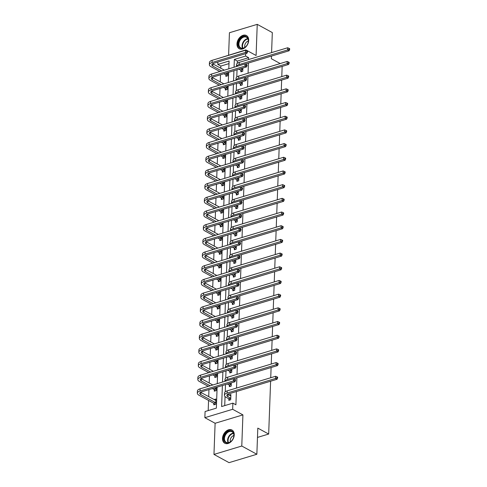 <?xml version="1.0" encoding="UTF-8"?>
<svg xmlns="http://www.w3.org/2000/svg" width="487" height="487" viewBox="0 0 487 487"><rect width="100%" height="100%" fill="white"/><g stroke="black" fill="none" stroke-linecap="round" stroke-linejoin="round"><path stroke-width="0.73" d="M236.974 43.909A7.518 5.278 -61.4 0 0 239.233 48.743A7.518 5.278 -61.4 0 0 245.302 47.416A7.518 5.278 -61.4 0 0 248.699 40.372A7.518 5.278 -61.4 0 0 246.44 35.539A7.518 5.278 -61.4 0 0 240.371 36.872A7.518 5.278 -61.4 0 0 236.974 43.909M222.51 438.397A7.518 5.278 -61.4 0 0 224.769 443.231A7.518 5.278 -61.4 0 0 230.838 441.898A7.518 5.278 -61.4 0 0 234.235 434.861A7.518 5.278 -61.4 0 0 231.976 430.027A7.518 5.278 -61.4 0 0 225.907 431.354A7.518 5.278 -61.4 0 0 222.51 438.397M228.987 63.614L220.824 66.074L217.811 64.43L217.902 62.026M218.03 58.537L245.844 49.899L245.825 50.356M271.582 52.608L272.318 32.58L257.239 24.35L229.432 32.739L228.61 55.098M270.608 381.218L268.672 434.045L257.812 428.116L256.856 454.261L229.048 462.65L213.97 454.42L241.777 446.031L242.916 414.887L232.664 409.287L204.857 417.676L205.082 411.533L216.356 408.136L217.129 387.128M242.916 414.887L215.114 423.27L213.97 454.42M215.114 423.27L204.857 417.676M220.824 66.074L220.751 68.192M220.508 74.773L220.246 81.883M220.008 88.464L219.747 95.568M219.503 102.148L219.241 109.258M219.004 115.839L218.742 122.943M218.499 129.524L218.237 136.628M217.999 143.215L217.738 150.319M217.494 156.899L217.239 164.003M216.995 170.59L216.733 177.694M216.496 184.275L216.234 191.379M215.991 197.965L215.729 205.07M215.491 211.65L215.23 218.754M214.986 225.341L214.724 232.445M214.487 239.026L214.225 246.13M213.982 252.716L213.72 259.821M213.483 266.401L213.221 273.505M212.977 280.086L212.722 287.196M212.478 293.777L212.216 300.881M211.973 307.461L211.717 314.572M211.474 321.152L211.212 328.256M210.974 334.837L210.713 341.947M210.469 348.528L210.207 355.632M209.97 362.212L209.708 369.323M209.465 375.903L209.203 383.007M208.966 389.588L208.704 396.698M208.564 400.448L208.192 410.596M256.856 454.261L241.777 446.031M282.15 66.402L281.778 76.605M281.65 80.093L281.273 90.296M281.145 93.778L280.774 103.981M280.646 107.469L280.269 117.671M280.141 121.153L279.769 131.356M279.641 134.844L279.27 145.047M279.142 148.529L278.765 158.732M278.637 162.22L278.266 172.422M278.138 175.904L277.76 186.107M277.633 189.595L277.261 199.798M277.133 203.28L276.756 213.483M276.628 216.971L276.257 227.173M276.129 230.655L275.752 240.858M275.624 244.346L275.252 254.549M275.125 258.031L274.753 268.234M274.625 271.722L274.248 281.918M274.12 285.406L273.749 295.609M273.621 299.097L273.244 309.294M273.116 312.782L272.744 322.984M272.617 326.473L272.239 336.669M272.111 340.157L271.74 350.36M271.612 353.842L271.235 364.045M271.107 367.533L270.735 377.735M257.471 437.417L268.672 434.045M213.842 403.443L213.793 404.867L215.668 404.301L215.863 399.036L214.018 399.596M214.347 389.758L214.292 391.183L216.173 390.617L216.289 387.378M214.846 376.067L214.797 377.492L216.672 376.926L216.794 373.693M215.351 362.383L215.297 363.807L217.178 363.241L217.293 360.003M215.851 348.692L215.802 350.116L217.677 349.55L217.799 346.318M216.356 335.007L216.301 336.432L218.182 335.866L218.298 332.627M216.855 321.317L216.806 322.741L218.681 322.175L218.803 318.942M217.36 307.632L217.305 309.056L219.187 308.49L219.302 305.252M217.859 293.941L217.805 295.365L219.686 294.799L219.807 291.567M218.359 280.256L218.31 281.681L220.191 281.115L220.307 277.876M218.864 266.566L218.809 267.99L220.69 267.424L220.806 264.191M219.363 252.881L219.314 254.305L221.189 253.739L221.311 250.507M219.868 239.19L219.814 240.615L221.695 240.048L221.81 236.816M220.368 225.505L220.319 226.93L222.194 226.364L222.315 223.131M220.873 211.815L220.818 213.239L222.699 212.673L222.815 209.44M221.372 198.13L221.323 199.554L223.198 198.988L223.32 195.756M221.877 184.445L221.822 185.864L223.703 185.297L223.819 182.065M222.376 170.754L222.322 172.179L224.203 171.613L224.324 168.38M222.882 157.07L222.827 158.494L224.708 157.922L224.824 154.689M223.381 143.379L223.326 144.803L225.207 144.237L225.323 141.005M223.88 129.694L223.831 131.119L225.706 130.546L225.828 127.314M224.385 116.003L224.33 117.428L226.212 116.862L226.327 113.629M224.884 102.319L224.836 103.743L226.711 103.177L226.832 99.938M225.39 88.628L225.335 90.052L227.216 89.486L227.332 86.254M225.889 74.943L225.84 76.368L227.715 75.802L227.837 72.563M222.389 385.54L221.615 406.548L232.889 403.145L235.903 404.794L236.39 391.542M236.518 388.054L236.895 377.851M237.023 374.369L237.394 364.166M237.522 360.678L237.893 350.476M238.021 346.994L238.399 336.791M238.527 333.303L238.898 323.1M239.026 319.618L239.403 309.415M239.531 305.927L239.902 295.725M240.03 292.243L240.408 282.04M240.535 278.552L240.907 268.349M241.035 264.867L241.412 254.664M241.54 251.176L241.911 240.974M242.039 237.492L242.416 227.289M242.544 223.801L242.916 213.598M243.043 210.116L243.415 199.913M243.543 196.425L243.92 186.229M244.048 182.741L244.419 172.538M244.547 169.05L244.924 158.853M245.052 155.365L245.424 145.163M245.551 141.68L245.929 131.478M246.057 127.99L246.428 117.787M246.556 114.305L246.933 104.102M247.061 100.614L247.433 90.412M247.56 86.93L247.932 76.727M248.06 73.239L248.437 63.036M248.565 59.554L248.632 57.691L237.358 61.088L237.279 63.316M237.041 69.787L236.779 77.007M236.542 83.478L236.274 90.692M236.037 97.163L235.775 104.382M235.538 110.853L235.27 118.067M235.032 124.538L234.771 131.752M234.533 138.229L234.265 145.443M234.028 151.914L233.766 159.127M233.529 165.604L233.261 172.818M233.023 179.289L232.762 186.503M232.524 192.974L232.256 200.194M232.019 206.665L231.757 213.878M231.52 220.349L231.258 227.569M231.021 234.04L230.753 241.254M230.515 247.725L230.254 254.945M230.016 261.416L229.748 268.629M229.511 275.1L229.249 282.32M229.012 288.791L228.744 296.005M228.506 302.476L228.245 309.695M228.007 316.166L227.739 323.38M227.502 329.851L227.24 337.071M227.003 343.542L226.741 350.756M226.504 357.227L226.236 364.446M225.998 370.917L225.737 378.131M225.499 384.602L225.231 391.822M225.061 396.564L224.726 405.61M228.872 398.908L228.823 400.332L230.698 399.766L230.893 394.507L229.048 395.06M229.377 385.223L229.322 386.648L231.203 386.081L231.319 382.849M229.876 371.538L229.827 372.957L231.702 372.391L231.824 369.158M230.381 357.848L230.327 359.272L232.208 358.706L232.323 355.473M230.881 344.163L230.832 345.587L232.707 345.015L232.829 341.783M231.386 330.472L231.331 331.897L233.212 331.33L233.328 328.098M231.885 316.787L231.836 318.212L233.711 317.64L233.833 314.407M232.39 303.097L232.336 304.521L234.217 303.955L234.332 300.723M232.889 289.412L232.835 290.836L234.716 290.27L234.837 287.032M233.389 275.721L233.34 277.146L235.215 276.579L235.337 273.347M233.894 262.036L233.839 263.461L235.72 262.895L235.836 259.656M234.393 248.346L234.344 249.77L236.219 249.204L236.341 245.972M234.898 234.661L234.844 236.085L236.725 235.519L236.84 232.281M235.398 220.97L235.349 222.395L237.224 221.828L237.346 218.596M235.903 207.285L235.848 208.71L237.729 208.144L237.845 204.905M236.402 193.595L236.353 195.019L238.228 194.453L238.35 191.221M236.907 179.91L236.852 181.334L238.733 180.768L238.849 177.53M237.406 166.219L237.352 167.644L239.233 167.078L239.354 163.845M237.906 152.534L237.857 153.959L239.738 153.393L239.854 150.154M238.411 138.844L238.356 140.268L240.237 139.702L240.353 136.47M238.91 125.159L238.861 126.583L240.736 126.017L240.858 122.785M239.415 111.468L239.361 112.893L241.242 112.327L241.357 109.094M239.914 97.784L239.866 99.208L241.741 98.642L241.862 95.409M240.42 84.093L240.365 85.517L242.246 84.951L242.362 81.719M240.919 70.408L240.87 71.832L242.745 71.266L242.867 68.034M245.844 49.899L256.095 55.5L257.239 24.35M245.704 53.637L245.618 56.042L234.344 59.444L234.058 67.243M248.632 57.691L245.618 56.042M232.889 403.145L232.664 409.287M271.454 56.096L271.356 58.726L280.195 63.547M228.799 68.825L229.085 61.027L217.811 64.43M217.257 383.64L217.628 373.438M217.756 369.956L218.127 359.753M218.255 356.265L218.633 346.068M218.76 342.58L219.132 332.377M219.26 328.889L219.637 318.693M219.765 315.205L220.136 305.002M220.264 301.514L220.641 291.317M220.769 287.829L221.141 277.627M221.268 274.144L221.646 263.942M221.774 260.454L222.145 250.251M222.273 246.769L222.644 236.566M222.772 233.078L223.149 222.876M223.277 219.393L223.649 209.191M223.777 205.703L224.154 195.5M224.282 192.018L224.653 181.815M224.781 178.327L225.158 168.125M225.286 164.643L225.658 154.44M225.785 150.952L226.163 140.749M226.291 137.267L226.662 127.064M226.79 123.576L227.161 113.374M227.289 109.892L227.666 99.689M227.794 96.201L228.166 85.998M228.293 82.516L228.671 72.313M233.93 70.725L233.559 80.927M233.431 84.415L233.054 94.618M232.926 98.1L232.555 108.303M232.427 111.791L232.049 121.994M231.922 125.476L231.55 135.678M231.422 139.166L231.045 149.369M230.917 152.851L230.546 163.054M230.418 166.542L230.041 176.744M229.913 180.227L229.541 190.429M229.414 193.917L229.042 204.114M228.914 207.602L228.537 217.805M228.409 221.293L228.038 231.489M227.91 234.977L227.532 245.18M227.405 248.668L227.033 258.865M226.905 262.353L226.528 272.556M226.4 276.038L226.029 286.24M225.901 289.728L225.524 299.931M225.396 303.413L225.024 313.616M224.897 317.104L224.519 327.307M224.391 330.789L224.02 340.991M223.892 344.479L223.521 354.682M223.393 358.164L223.016 368.367M222.888 371.855L222.516 382.058M237.358 61.088L234.344 59.444M230.844 395.931L227.959 394.47A4.821 1.991 2.1 0 1 227.66 394.287M230.57 398.129L227.879 396.662A4.821 1.991 2.1 0 1 226.82 395.353A4.821 1.991 2.1 0 1 228.622 393.886L277.054 379.276L275.551 378.454L227.112 393.058A7.232 2.989 -177.9 0 0 224.41 395.261A7.232 2.989 -177.9 0 0 225.998 397.228L228.689 398.695L230.753 398.342M229.84 400.028L228.689 398.695M277 377.748L277.602 378.076L277.639 377.2L277.036 376.871L277 377.748L275.551 378.454L275.63 376.256L227.192 390.866A7.232 2.989 -177.9 0 0 224.489 393.07L224.41 395.261M275.63 376.256L277.036 376.871M277.602 378.076L277.054 379.276M214.81 404.563L213.659 403.23L215.54 402.664L200.784 394.61A4.821 1.991 2.1 0 1 199.725 393.301A4.821 1.991 2.1 0 1 201.527 391.834L234.935 381.759L233.425 380.937L200.023 391.012A7.232 2.989 -177.9 0 0 197.32 393.216A7.232 2.989 -177.9 0 0 198.909 395.176L213.659 403.23M215.814 400.46L200.869 392.419A4.821 1.991 2.1 0 1 200.565 392.236M234.88 380.231L235.483 380.56L235.513 379.683L234.911 379.349L234.88 380.231L233.425 380.937L233.504 378.74L200.102 388.815A7.232 2.989 -177.9 0 0 197.399 391.018L197.32 393.216M233.504 378.74L234.911 379.349M235.483 380.56L234.935 381.759M226.504 432.529A6.508 4.566 118.6 0 1 232.451 431.494A6.508 4.566 118.6 0 1 233.352 438.032A6.508 4.566 118.6 0 1 232.244 440.053A6.508 4.566 118.6 0 1 231.203 441.252A6.508 4.566 118.6 0 1 224.355 441.179A6.508 4.566 118.6 0 1 226.504 432.529M233.334 438.075A6.027 4.225 -61.4 0 0 232.043 431.768A6.027 4.225 -61.4 0 0 226.979 433.016A6.027 4.225 -61.4 0 0 226.266 442.342A6.027 4.225 -61.4 0 0 231.331 441.094A6.027 4.225 -61.4 0 0 232.275 440.017M230.4 441.843A4.292 3.007 118.6 0 1 232.013 436.583A4.292 3.007 118.6 0 1 233.857 435.512M232.433 430.331L232.476 430.356A7.469 5.241 -61.4 0 0 232.433 430.331A7.469 5.241 -61.4 0 0 226.157 431.878A7.469 5.241 -61.4 0 0 225.274 443.45A7.469 5.241 -61.4 0 0 225.317 443.474L225.274 443.45M248.394 40.878A6.508 4.566 118.6 0 1 247.816 43.55A6.508 4.566 118.6 0 1 246.714 45.571A6.508 4.566 118.6 0 1 241.15 48.456A6.508 4.566 118.6 0 1 238.246 43.933A6.508 4.566 118.6 0 1 243.537 36.482A6.508 4.566 118.6 0 1 248.394 40.878M247.798 43.587A6.027 4.225 -61.4 0 0 248.315 41.151A6.027 4.225 -61.4 0 0 246.507 37.28A6.027 4.225 -61.4 0 0 241.643 38.345A6.027 4.225 -61.4 0 0 238.922 43.988A6.027 4.225 -61.4 0 0 240.736 47.86A6.027 4.225 -61.4 0 0 246.739 45.535M244.864 47.361A4.292 3.007 118.6 0 1 244.681 45.985A4.292 3.007 118.6 0 1 248.321 41.03M246.939 35.874A7.469 5.241 -61.4 0 0 246.897 35.849A7.469 5.241 -61.4 0 0 240.87 37.17A7.469 5.241 -61.4 0 0 237.498 44.165A7.469 5.241 -61.4 0 0 239.738 48.968A7.469 5.241 -61.4 0 0 239.781 48.986L239.738 48.968M230.339 386.343L229.188 385.01L231.069 384.444L229.28 383.464M227.399 384.03L229.188 385.01M233.687 378.819L277.56 365.585L276.05 364.763L227.618 379.373A7.232 2.989 -177.9 0 0 224.951 381.321M277.505 364.057L278.107 364.386L278.138 363.509L277.535 363.18L277.505 364.057L276.05 364.763L276.129 362.572L227.697 377.182A7.232 2.989 -177.9 0 0 224.994 379.385L224.921 381.327M276.129 362.572L277.535 363.18M278.107 364.386L277.56 365.585M230.844 372.652L229.694 371.319L231.575 370.753L229.779 369.773M227.898 370.345L229.694 371.319M234.186 365.134L278.059 351.9L276.549 351.078L228.117 365.682A7.232 2.989 -177.9 0 0 225.451 367.636M278.004 350.372L278.607 350.701L278.643 349.824L278.034 349.496L278.004 350.372L276.549 351.078L276.634 348.881L228.196 363.491A7.232 2.989 -177.9 0 0 225.493 365.694L225.426 367.642M276.634 348.881L278.034 349.496M278.607 350.701L278.059 351.9M215.309 390.872L214.158 389.539L216.039 388.973L214.25 387.999M210.177 385.777L201.289 380.925A4.821 1.991 2.1 0 1 200.23 379.617A4.821 1.991 2.1 0 1 202.032 378.143L235.434 368.069L233.924 367.247L200.522 377.322A7.232 2.989 -177.9 0 0 197.819 379.525A7.232 2.989 -177.9 0 0 199.408 381.491L208.302 386.343M212.369 388.565L214.158 389.539M212.819 384.98L201.368 378.728A4.821 1.991 2.1 0 1 201.064 378.545M235.379 366.541L235.982 366.869L236.012 365.993L235.41 365.664L235.379 366.541L233.924 367.247L234.01 365.055L200.601 375.13A7.232 2.989 -177.9 0 0 197.899 377.334L197.819 379.525M234.01 365.055L235.41 365.664M235.982 366.869L235.434 368.069M215.814 377.188L214.664 375.854L216.545 375.288L214.749 374.308M210.682 372.086L201.788 367.235A4.821 1.991 2.1 0 1 200.729 365.926A4.821 1.991 2.1 0 1 202.531 364.459L235.933 354.384L234.43 353.562L201.021 363.637A7.232 2.989 -177.9 0 0 198.325 365.84A7.232 2.989 -177.9 0 0 199.913 367.801L208.801 372.652M212.868 374.874L214.664 375.854M213.324 371.295L201.874 365.043A4.821 1.991 2.1 0 1 201.569 364.86M235.885 352.856L236.487 353.185L236.518 352.308L235.915 351.973L235.885 352.856L234.43 353.562L234.509 351.364L201.107 361.439A7.232 2.989 -177.9 0 0 198.404 363.643L198.325 365.84M234.509 351.364L235.915 351.973M236.487 353.185L235.933 354.384M231.343 358.968L230.193 357.635L232.074 357.068L230.278 356.088M228.403 356.654L230.193 357.635M234.691 351.444L278.564 338.215L277.054 337.388L228.622 351.998A7.232 2.989 -177.9 0 0 225.956 353.946M278.509 336.681L279.112 337.01L279.142 336.133L278.54 335.805L278.509 336.681L277.054 337.388L277.133 335.196L228.701 349.806A7.232 2.989 -177.9 0 0 225.998 352.01L225.925 353.952M277.133 335.196L278.54 335.805M279.112 337.01L278.564 338.215M231.849 345.277L230.698 343.944L232.573 343.378L230.783 342.398M228.902 342.97L230.698 343.944M235.191 337.759L279.063 324.525L277.553 323.703L229.121 338.313A7.232 2.989 -177.9 0 0 226.455 340.261M279.008 322.997L279.611 323.325L279.641 322.449L279.039 322.12L279.008 322.997L277.553 323.703L277.639 321.505L229.2 336.115A7.232 2.989 -177.9 0 0 226.498 338.319L226.431 340.267M277.639 321.505L279.039 322.12M279.611 323.325L279.063 324.525M232.348 331.592L231.197 330.259L233.078 329.693L231.282 328.713M229.407 329.279L231.197 330.259M235.696 324.068L279.562 310.84L278.059 310.012L229.62 324.622A7.232 2.989 -177.9 0 0 226.954 326.57M279.514 309.306L280.116 309.635L280.147 308.758L279.544 308.429L279.514 309.306L278.059 310.012L278.138 307.821L229.706 322.431A7.232 2.989 -177.9 0 0 227.003 324.634L226.93 326.582M278.138 307.821L279.544 308.429M280.116 309.635L279.562 310.84M216.313 363.497L215.163 362.164L217.044 361.598L215.248 360.623M211.181 358.402L202.294 353.55A4.821 1.991 2.1 0 1 201.234 352.241A4.821 1.991 2.1 0 1 203.036 350.768L236.439 340.693L234.929 339.871L201.527 349.946A7.232 2.989 -177.9 0 0 198.824 352.15A7.232 2.989 -177.9 0 0 200.413 354.116L209.307 358.968M213.373 361.19L215.163 362.164M213.823 357.604L202.373 351.358A4.821 1.991 2.1 0 1 202.068 351.17M236.384 339.165L236.986 339.494L237.017 338.617L236.414 338.288L236.384 339.165L234.929 339.871L235.008 337.68L201.606 347.755A7.232 2.989 -177.9 0 0 198.903 349.958L198.824 352.15M235.008 337.68L236.414 338.288M236.986 339.494L236.439 340.693M216.818 349.812L215.668 348.479L217.543 347.913L215.753 346.933M211.687 344.711L202.793 339.859A4.821 1.991 2.1 0 1 201.734 338.55A4.821 1.991 2.1 0 1 203.536 337.083L236.938 327.008L235.434 326.187L202.026 336.261A7.232 2.989 -177.9 0 0 199.323 338.465A7.232 2.989 -177.9 0 0 200.918 340.425L209.806 345.283M213.872 347.499L215.668 348.479M214.323 343.919L202.872 337.668A4.821 1.991 2.1 0 1 202.574 337.485M236.883 325.48L237.492 325.809L237.522 324.932L236.919 324.604L236.883 325.48L235.434 326.187L235.513 323.989L202.111 334.064A7.232 2.989 -177.9 0 0 199.408 336.267L199.323 338.465M235.513 323.989L236.919 324.604M237.492 325.809L236.938 327.008M217.318 336.121L216.167 334.794L218.048 334.222L216.252 333.248M212.186 331.026L203.298 326.174A4.821 1.991 2.1 0 1 202.239 324.866A4.821 1.991 2.1 0 1 204.041 323.392L237.443 313.318L235.933 312.496L202.531 322.571A7.232 2.989 -177.9 0 0 199.828 324.774A7.232 2.989 -177.9 0 0 201.417 326.74L210.305 331.592M214.377 333.814L216.167 334.794M214.828 330.229L203.377 323.983A4.821 1.991 2.1 0 1 203.073 323.794M237.388 311.79L237.991 312.118L238.021 311.242L237.419 310.913L237.388 311.79L235.933 312.496L236.012 310.304L202.61 320.379A7.232 2.989 -177.9 0 0 199.907 322.583L199.828 324.774M236.012 310.304L237.419 310.913M237.991 312.118L237.443 313.318M232.853 317.901L231.702 316.568L233.577 316.002L231.788 315.028M229.907 315.594L231.702 316.568M236.195 310.383L280.068 297.149L278.558 296.327L230.126 310.937A7.232 2.989 -177.9 0 0 227.459 312.885M280.013 295.621L280.615 295.95L280.646 295.073L280.043 294.745L280.013 295.621L278.558 296.327L278.637 294.136L230.205 308.74A7.232 2.989 -177.9 0 0 227.502 310.943L227.429 312.891M278.637 294.136L280.043 294.745M280.615 295.95L280.068 297.149M217.823 322.437L216.672 321.103L218.547 320.537L216.758 319.557M212.691 317.335L203.797 312.484A4.821 1.991 2.1 0 1 202.738 311.175A4.821 1.991 2.1 0 1 204.54 309.708L237.942 299.633L236.439 298.811L203.03 308.886A7.232 2.989 -177.9 0 0 200.327 311.09A7.232 2.989 -177.9 0 0 201.922 313.056L210.81 317.908M214.877 320.123L216.672 321.103M215.327 316.544L203.876 310.292A4.821 1.991 2.1 0 1 203.578 310.109M237.887 298.105L238.49 298.434L238.527 297.557L237.924 297.228L237.887 298.105L236.439 298.811L236.518 296.613L203.109 306.688A7.232 2.989 -177.9 0 0 200.413 308.892L200.327 311.09M236.518 296.613L237.924 297.228M238.49 298.434L237.942 299.633M233.352 304.217L232.202 302.884L234.083 302.317L232.287 301.337M230.412 301.903L232.202 302.884M236.7 296.693L280.567 283.464L279.063 282.637L230.625 297.247A7.232 2.989 -177.9 0 0 227.959 299.195L228.007 297.259A7.232 2.989 -177.9 0 1 230.71 295.055L279.142 280.445L280.549 281.054L280.512 281.93L281.115 282.265L281.151 281.383L280.549 281.054M280.512 281.93L279.063 282.637L279.142 280.445M281.115 282.265L280.567 283.464M218.322 308.746L217.172 307.419L219.053 306.847L217.257 305.873M213.19 303.651L204.303 298.799A4.821 1.991 2.1 0 1 203.237 297.49A4.821 1.991 2.1 0 1 205.039 296.017L238.447 285.942L236.938 285.12L203.536 295.195A7.232 2.989 -177.9 0 0 200.833 297.399A7.232 2.989 -177.9 0 0 202.422 299.365L211.309 304.217M215.382 306.439L217.172 307.419M215.832 302.853L204.382 296.607A4.821 1.991 2.1 0 1 204.077 296.419M238.393 284.414L238.995 284.743L239.026 283.866L238.423 283.537L238.393 284.414L236.938 285.12L237.017 282.929L203.615 293.004A7.232 2.989 -177.9 0 0 200.912 295.207L200.833 297.399M237.017 282.929L238.423 283.537M238.995 284.743L238.447 285.942M233.851 290.526L232.707 289.193L234.582 288.627L232.792 287.653M230.911 288.219L232.707 289.193M237.199 283.008L281.072 269.774L279.562 268.952L231.13 283.562A7.232 2.989 -177.9 0 0 228.464 285.51M281.017 268.246L281.62 268.574L281.65 267.698L281.048 267.369L281.017 268.246L279.562 268.952L279.641 266.76L231.209 281.364A7.232 2.989 -177.9 0 0 228.506 283.568L228.433 285.516M279.641 266.76L281.048 267.369M281.62 268.574L281.072 269.774M218.821 295.061L217.677 293.728L219.552 293.162L217.762 292.182M213.69 289.966L204.802 285.108A4.821 1.991 2.1 0 1 203.743 283.799A4.821 1.991 2.1 0 1 205.544 282.332L238.947 272.257L237.437 271.436L204.035 281.51A7.232 2.989 -177.9 0 0 201.332 283.714A7.232 2.989 -177.9 0 0 202.921 285.68L211.815 290.532M215.881 292.748L217.677 293.728M216.331 289.168L204.881 282.917A4.821 1.991 2.1 0 1 204.577 282.734M238.892 270.729L239.494 271.058L239.531 270.182L238.928 269.853L238.892 270.729L237.437 271.436L237.522 269.238L204.114 279.313A7.232 2.989 -177.9 0 0 201.411 281.516L201.332 283.714M237.522 269.238L238.928 269.853M239.494 271.058L238.947 272.257M234.357 276.841L233.206 275.508L235.087 274.942L233.291 273.962M231.41 274.528L233.206 275.508M237.699 269.317L281.571 256.089L280.068 255.261L231.629 269.871A7.232 2.989 -177.9 0 0 228.963 271.819M281.516 254.555L282.119 254.89L282.156 254.007L281.553 253.678L281.516 254.555L280.068 255.261L280.147 253.07L231.709 267.68A7.232 2.989 -177.9 0 0 229.012 269.883L228.939 271.831M280.147 253.07L281.553 253.678M282.119 254.89L281.571 256.089M219.327 281.37L218.176 280.043L220.057 279.477L218.261 278.497M214.195 276.275L205.301 271.423A4.821 1.991 2.1 0 1 204.242 270.115A4.821 1.991 2.1 0 1 206.044 268.641L239.452 258.567L237.942 257.745L204.54 267.82A7.232 2.989 -177.9 0 0 201.837 270.023A7.232 2.989 -177.9 0 0 203.426 271.99L212.314 276.841M216.386 279.063L218.176 280.043M216.837 275.478L205.386 269.232A4.821 1.991 2.1 0 1 205.082 269.043M239.397 257.039L240 257.367L240.03 256.491L239.427 256.162L239.397 257.039L237.942 257.745L238.021 255.553L204.619 265.628A7.232 2.989 -177.9 0 0 201.916 267.832L201.837 270.023M238.021 255.553L239.427 256.162M240 257.367L239.452 258.567M234.856 263.15L233.705 261.817L235.586 261.251L233.797 260.277M231.915 260.843L233.705 261.817M238.204 255.632L282.076 242.398L280.567 241.576L232.135 256.186A7.232 2.989 -177.9 0 0 229.468 258.134M282.022 240.87L282.624 241.199L282.655 240.322L282.052 239.994L282.022 240.87L280.567 241.576L280.646 239.385L232.214 253.989A7.232 2.989 -177.9 0 0 229.511 256.192L229.438 258.14M280.646 239.385L282.052 239.994M282.624 241.199L282.076 242.398M219.826 267.686L218.675 266.352L220.556 265.786L218.766 264.806M214.694 262.59L205.806 257.739A4.821 1.991 2.1 0 1 204.747 256.424A4.821 1.991 2.1 0 1 206.549 254.957L239.951 244.882L238.441 244.06L205.039 254.135A7.232 2.989 -177.9 0 0 202.336 256.339A7.232 2.989 -177.9 0 0 203.925 258.305L212.819 263.157M216.885 265.372L218.675 266.352M217.336 261.793L205.885 255.541A4.821 1.991 2.1 0 1 205.581 255.358M239.896 243.354L240.499 243.683L240.529 242.806L239.927 242.477L239.896 243.354L238.441 244.06L238.527 241.862L205.118 251.937A7.232 2.989 -177.9 0 0 202.415 254.141L202.336 256.339M238.527 241.862L239.927 242.477M240.499 243.683L239.951 244.882M235.361 249.466L234.21 248.133L236.092 247.566L234.296 246.586M232.415 247.153L234.21 248.133M238.703 241.942L282.576 228.713L281.066 227.886L232.634 242.496A7.232 2.989 -177.9 0 0 229.967 244.444L230.01 242.508A7.232 2.989 -177.9 0 1 232.713 240.304L281.151 225.694L282.551 226.303L282.521 227.185L283.124 227.514L283.16 226.632L282.551 226.303M282.521 227.185L281.066 227.886L281.151 225.694M283.124 227.514L282.576 228.713M220.331 253.995L219.18 252.668L221.061 252.102L219.266 251.122M215.199 248.9L206.305 244.048A4.821 1.991 2.1 0 1 205.246 242.739A4.821 1.991 2.1 0 1 207.048 241.266L240.456 231.191L238.947 230.369L205.538 240.444A7.232 2.989 -177.9 0 0 202.842 242.648A7.232 2.989 -177.9 0 0 204.43 244.614L213.318 249.466M217.385 251.688L219.18 252.668M217.841 248.102L206.391 241.856A4.821 1.991 2.1 0 1 206.086 241.668M240.401 229.663L241.004 229.992L241.035 229.115L240.432 228.787L240.401 229.663L238.947 230.369L239.026 228.178L205.624 238.253A7.232 2.989 -177.9 0 0 202.921 240.456L202.842 242.648M239.026 228.178L240.432 228.787M241.004 229.992L240.456 231.191M235.86 235.775L234.71 234.448L236.591 233.876L234.795 232.902M232.92 233.468L234.71 234.448M239.208 228.257L283.081 215.023L281.571 214.201L233.139 228.811A7.232 2.989 -177.9 0 0 230.473 230.759M283.026 213.495L283.629 213.823L283.659 212.947L283.057 212.618L283.026 213.495L281.571 214.201L281.65 212.009L233.218 226.613A7.232 2.989 -177.9 0 0 230.515 228.817L230.442 230.765M281.65 212.009L283.057 212.618M283.629 213.823L283.081 215.023M220.83 240.31L219.68 238.977L221.561 238.411L219.765 237.431M215.698 235.215L206.811 230.363A4.821 1.991 2.1 0 1 205.751 229.048A4.821 1.991 2.1 0 1 207.553 227.581L240.955 217.506L239.446 216.685L206.044 226.759A7.232 2.989 -177.9 0 0 203.341 228.963A7.232 2.989 -177.9 0 0 204.93 230.929L213.823 235.781M217.89 237.997L219.68 238.977M218.34 234.417L206.89 228.166A4.821 1.991 2.1 0 1 206.585 227.983M240.901 215.978L241.503 216.307L241.534 215.431L240.931 215.102L240.901 215.978L239.446 216.685L239.525 214.487L206.123 224.562A7.232 2.989 -177.9 0 0 203.42 226.772L203.341 228.963M239.525 214.487L240.931 215.102M241.503 216.307L240.955 217.506M236.365 222.09L235.215 220.757L237.09 220.191L235.3 219.211M233.419 219.777L235.215 220.757M239.707 214.566L283.58 201.338L282.07 200.516L233.638 215.12A7.232 2.989 -177.9 0 0 230.972 217.068L231.015 215.132A7.232 2.989 -177.9 0 1 233.717 212.929L282.156 198.319L283.556 198.927L283.525 199.81L284.128 200.139L284.158 199.262L283.556 198.927M283.525 199.81L282.07 200.516L282.156 198.319M284.128 200.139L283.58 201.338M221.335 226.625L220.185 225.292L222.06 224.726L220.27 223.746M216.204 221.524L207.31 216.672A4.821 1.991 2.1 0 1 206.251 215.364A4.821 1.991 2.1 0 1 208.052 213.896L241.455 203.816L239.951 202.994L206.543 213.069A7.232 2.989 -177.9 0 0 203.84 215.272A7.232 2.989 -177.9 0 0 205.435 217.239L214.323 222.09M218.389 224.312L220.185 225.292M218.84 220.727L207.389 214.481A4.821 1.991 2.1 0 1 207.091 214.298M241.4 202.288L242.009 202.616L242.039 201.74L241.436 201.411L241.4 202.288L239.951 202.994L240.03 200.802L206.628 210.877A7.232 2.989 -177.9 0 0 203.925 213.081L203.84 215.272M240.03 200.802L241.436 201.411M242.009 202.616L241.455 203.816M236.865 208.399L235.714 207.072L237.595 206.5L235.799 205.526M233.924 206.092L235.714 207.072M240.213 200.881L284.079 187.647L282.576 186.825L234.137 201.435A7.232 2.989 -177.9 0 0 231.471 203.383M284.031 186.119L284.633 186.448L284.664 185.571L284.061 185.243L284.031 186.119L282.576 186.825L282.655 184.634L234.223 199.238A7.232 2.989 -177.9 0 0 231.52 201.441L231.447 203.389M282.655 184.634L284.061 185.243M284.633 186.448L284.079 187.647M221.835 212.935L220.684 211.602L222.565 211.035L220.769 210.055M216.703 207.839L207.815 202.988A4.821 1.991 2.1 0 1 206.756 201.673A4.821 1.991 2.1 0 1 208.558 200.206L241.96 190.131L240.45 189.309L207.048 199.384A7.232 2.989 -177.9 0 0 204.345 201.588A7.232 2.989 -177.9 0 0 205.934 203.554L214.828 208.406M218.894 210.621L220.684 211.602M219.345 207.042L207.894 200.79A4.821 1.991 2.1 0 1 207.59 200.607M241.905 188.603L242.508 188.932L242.538 188.055L241.936 187.726L241.905 188.603L240.45 189.309L240.529 187.111L207.127 197.192A7.232 2.989 -177.9 0 0 204.424 199.396L204.345 201.588M240.529 187.111L241.936 187.726M242.508 188.932L241.96 190.131M237.37 194.715L236.219 193.382L238.094 192.815L236.305 191.835M234.424 192.402L236.219 193.382M240.712 187.191L284.585 173.962L283.075 173.141L234.643 187.745A7.232 2.989 -177.9 0 0 231.976 189.693M284.53 172.435L285.132 172.763L285.163 171.887L284.56 171.552L284.53 172.435L283.075 173.141L283.154 170.943L234.722 185.553A7.232 2.989 -177.9 0 0 232.019 187.757L231.946 189.705M283.154 170.943L284.56 171.552M285.132 172.763L284.585 173.962M222.34 199.25L221.189 197.917L223.064 197.351L221.275 196.371M217.208 194.149L208.314 189.297A4.821 1.991 2.1 0 1 207.255 187.988A4.821 1.991 2.1 0 1 209.057 186.521L242.459 176.446L240.955 175.618L207.547 185.693A7.232 2.989 -177.9 0 0 204.844 187.897A7.232 2.989 -177.9 0 0 206.439 189.863L215.327 194.715M219.393 196.937L221.189 197.917M219.844 193.351L208.393 187.105A4.821 1.991 2.1 0 1 208.095 186.923M242.404 174.912L243.007 175.241L243.043 174.364L242.441 174.036L242.404 174.912L240.955 175.618L241.035 173.427L207.626 183.502A7.232 2.989 -177.9 0 0 204.93 185.705L204.844 187.897M241.035 173.427L242.441 174.036M243.007 175.241L242.459 176.446M237.869 181.024L236.719 179.697L238.6 179.131L236.804 178.151M234.929 178.717L236.719 179.697M241.217 173.506L285.084 160.272L283.58 159.45L235.142 174.06A7.232 2.989 -177.9 0 0 232.476 176.008M285.029 158.744L285.638 159.072L285.668 158.196L285.065 157.867L285.029 158.744L283.58 159.45L283.659 157.258L235.227 171.862A7.232 2.989 -177.9 0 0 232.524 174.066L232.451 176.014M283.659 157.258L285.065 157.867M285.638 159.072L285.084 160.272M222.839 185.559L221.688 184.226L223.57 183.66L221.774 182.68M217.707 180.464L208.82 175.612A4.821 1.991 2.1 0 1 207.754 174.297A4.821 1.991 2.1 0 1 209.556 172.83L242.964 162.755L241.455 161.934L208.052 172.008A7.232 2.989 -177.9 0 0 205.35 174.212A7.232 2.989 -177.9 0 0 206.938 176.178L215.826 181.03M219.899 183.252L221.688 184.226M220.349 179.666L208.899 173.415A4.821 1.991 2.1 0 1 208.594 173.232M242.91 161.227L243.512 161.556L243.543 160.68L242.94 160.351L242.91 161.227L241.455 161.934L241.534 159.742L208.132 169.817A7.232 2.989 -177.9 0 0 205.429 172.021L205.35 174.212M241.534 159.742L242.94 160.351M243.512 161.556L242.964 162.755M238.374 167.339L237.224 166.006L239.099 165.44L237.309 164.46M235.428 165.026L237.224 166.006M241.716 159.815L285.589 146.587L284.079 145.765L235.647 160.369A7.232 2.989 -177.9 0 0 232.981 162.317M285.534 145.059L286.137 145.388L286.167 144.511L285.565 144.182L285.534 145.059L284.079 145.765L284.158 143.568L235.726 158.178A7.232 2.989 -177.9 0 0 233.023 160.381L232.95 162.329M284.158 143.568L285.565 144.182M286.137 145.388L285.589 146.587M223.344 171.874L222.194 170.541L224.069 169.975L222.279 168.995M218.206 166.773L209.319 161.921A4.821 1.991 2.1 0 1 208.259 160.613A4.821 1.991 2.1 0 1 210.061 159.146L243.463 149.071L241.954 148.243L208.552 158.318A7.232 2.989 -177.9 0 0 205.849 160.521A7.232 2.989 -177.9 0 0 207.438 162.488L216.331 167.339M220.398 169.561L222.194 170.541M220.848 165.976L209.398 159.73A4.821 1.991 2.1 0 1 209.093 159.547M243.409 147.537L244.011 147.871L244.048 146.989L243.445 146.66L243.409 147.537L241.954 148.243L242.039 146.051L208.631 156.126A7.232 2.989 -177.9 0 0 205.928 158.33L205.849 160.521M242.039 146.051L243.445 146.66M244.011 147.871L243.463 149.071M238.873 153.649L237.723 152.321L239.604 151.755L237.808 150.775M235.933 151.341L237.723 152.321M242.216 146.13L286.088 132.896L284.585 132.074L236.146 146.684A7.232 2.989 -177.9 0 0 233.48 148.632M286.033 131.368L286.636 131.697L286.673 130.82L286.07 130.492L286.033 131.368L284.585 132.074L284.664 129.883L236.225 144.487A7.232 2.989 -177.9 0 0 233.529 146.697L233.456 148.638M284.664 129.883L286.07 130.492M286.636 131.697L286.088 132.896M223.843 158.184L222.693 156.851L224.574 156.284L222.778 155.304M218.712 153.088L209.824 148.237A4.821 1.991 2.1 0 1 208.759 146.922A4.821 1.991 2.1 0 1 210.561 145.455L243.969 135.38L242.459 134.558L209.057 144.633A7.232 2.989 -177.9 0 0 206.354 146.837A7.232 2.989 -177.9 0 0 207.943 148.803L216.831 153.655M220.903 155.877L222.693 156.851M221.354 152.291L209.903 146.039A4.821 1.991 2.1 0 1 209.599 145.857M243.914 133.852L244.517 134.181L244.547 133.304L243.944 132.975L243.914 133.852L242.459 134.558L242.538 132.367L209.136 142.441A7.232 2.989 -177.9 0 0 206.433 144.645L206.354 146.837M242.538 132.367L243.944 132.975M244.517 134.181L243.969 135.38M239.373 139.964L238.228 138.631L240.103 138.065L238.313 137.084M236.432 137.651L238.228 138.631M242.721 132.44L286.593 119.212L285.084 118.39L236.652 132.994A7.232 2.989 -177.9 0 0 233.985 134.942M286.539 117.684L287.141 118.012L287.172 117.136L286.569 116.807L286.539 117.684L285.084 118.39L285.163 116.192L236.731 130.802A7.232 2.989 -177.9 0 0 234.028 133.006L233.955 134.954M285.163 116.192L286.569 116.807M287.141 118.012L286.593 119.212M224.343 144.499L223.198 143.166L225.073 142.6L223.283 141.62M219.211 139.398L210.323 134.546A4.821 1.991 2.1 0 1 209.264 133.237A4.821 1.991 2.1 0 1 211.066 131.77L244.468 121.695L242.958 120.867L209.556 130.942A7.232 2.989 -177.9 0 0 206.853 133.152A7.232 2.989 -177.9 0 0 208.442 135.112L217.336 139.964M221.402 142.186L223.198 143.166M221.853 138.6L210.402 132.354A4.821 1.991 2.1 0 1 210.098 132.172M244.413 120.161L245.016 120.496L245.052 119.613L244.444 119.285L244.413 120.161L242.958 120.867L243.043 118.676L209.635 128.751A7.232 2.989 -177.9 0 0 206.932 130.954L206.853 133.152M243.043 118.676L244.444 119.285M245.016 120.496L244.468 121.695M239.878 126.273L238.727 124.946L240.608 124.38L238.813 123.4M236.932 123.966L238.727 124.946M243.22 118.755L287.093 105.521L285.583 104.699L237.151 119.309A7.232 2.989 -177.9 0 0 234.484 121.257M287.038 103.993L287.64 104.321L287.677 103.445L287.074 103.116L287.038 103.993L285.583 104.699L285.668 102.507L237.23 117.117A7.232 2.989 -177.9 0 0 234.527 119.321L234.46 121.263M285.668 102.507L287.074 103.116M287.64 104.321L287.093 105.521M224.848 130.808L223.697 129.475L225.578 128.909L223.783 127.935M219.716 125.713L210.822 120.861A4.821 1.991 2.1 0 1 209.763 119.552A4.821 1.991 2.1 0 1 211.565 118.079L244.973 108.004L243.463 107.183L210.061 117.257A7.232 2.989 -177.9 0 0 207.359 119.461A7.232 2.989 -177.9 0 0 208.947 121.427L217.835 126.279M221.902 128.501L223.697 129.475M222.358 124.915L210.908 118.664A4.821 1.991 2.1 0 1 210.603 118.481M244.918 106.476L245.521 106.805L245.551 105.929L244.949 105.6L244.918 106.476L243.463 107.183L243.543 104.991L210.141 115.066A7.232 2.989 -177.9 0 0 207.438 117.27L207.359 119.461M243.543 104.991L244.949 105.6M245.521 106.805L244.973 108.004M240.377 112.588L239.227 111.255L241.108 110.689L239.312 109.709M237.437 110.275L239.227 111.255M243.725 105.07L287.598 91.836L286.088 91.014L237.656 105.618A7.232 2.989 -177.9 0 0 234.99 107.572M287.543 90.308L288.146 90.637L288.176 89.76L287.573 89.431L287.543 90.308L286.088 91.014L286.167 88.817L237.735 103.427A7.232 2.989 -177.9 0 0 235.032 105.63L234.959 107.578M286.167 88.817L287.573 89.431M288.146 90.637L287.598 91.836M225.347 117.124L224.197 115.79L226.078 115.224L224.288 114.244M220.215 112.022L211.328 107.17A4.821 1.991 2.1 0 1 210.268 105.862A4.821 1.991 2.1 0 1 212.07 104.395L245.472 94.32L243.963 93.492L210.561 103.573A7.232 2.989 -177.9 0 0 207.858 105.776A7.232 2.989 -177.9 0 0 209.447 107.737L218.34 112.588M222.407 114.81L224.197 115.79M222.857 111.231L211.407 104.979A4.821 1.991 2.1 0 1 211.102 104.796M245.418 92.792L246.02 93.12L246.051 92.238L245.448 91.909L245.418 92.792L243.963 93.492L244.042 91.3L210.64 101.375A7.232 2.989 -177.9 0 0 207.937 103.579L207.858 105.776M244.042 91.3L245.448 91.909M246.02 93.12L245.472 94.32M240.882 98.904L239.732 97.57L241.607 97.004L239.817 96.024M237.936 96.59L239.732 97.57M244.224 91.379L288.097 78.145L286.587 77.323L238.155 91.933A7.232 2.989 -177.9 0 0 235.489 93.881M288.042 76.617L288.645 76.946L288.675 76.069L288.073 75.741L288.042 76.617L286.587 77.323L286.673 75.132L238.234 89.742A7.232 2.989 -177.9 0 0 235.531 91.946L235.465 93.888M286.673 75.132L288.073 75.741M288.645 76.946L288.097 78.145M225.852 103.433L224.702 102.1L226.577 101.533L224.787 100.559M220.721 98.337L211.827 93.486A4.821 1.991 2.1 0 1 210.768 92.177A4.821 1.991 2.1 0 1 212.569 90.704L245.972 80.629L244.468 79.807L211.06 89.882A7.232 2.989 -177.9 0 0 208.357 92.086A7.232 2.989 -177.9 0 0 209.952 94.052L218.84 98.904M222.906 101.126L224.702 102.1M223.356 97.54L211.912 91.288A4.821 1.991 2.1 0 1 211.608 91.106M245.917 79.101L246.525 79.43L246.556 78.553L245.953 78.224L245.917 79.101L244.468 79.807L244.547 77.616L211.145 87.69A7.232 2.989 -177.9 0 0 208.442 89.894L208.357 92.086M244.547 77.616L245.953 78.224M246.525 79.43L245.972 80.629M241.382 85.213L240.231 83.88L242.112 83.314L240.316 82.333M238.441 82.9L240.231 83.88M244.73 77.695L288.602 64.461L287.093 63.639L238.66 78.243A7.232 2.989 -177.9 0 0 235.988 80.197M288.548 62.933L289.15 63.261L289.181 62.385L288.578 62.056L288.548 62.933L287.093 63.639L287.172 61.441L238.74 76.051A7.232 2.989 -177.9 0 0 236.037 78.255L235.964 80.203M287.172 61.441L288.578 62.056M289.15 63.261L288.602 64.461M226.352 89.748L225.201 88.415L227.082 87.849L225.286 86.869M221.22 84.647L212.332 79.795A4.821 1.991 2.1 0 1 211.273 78.486A4.821 1.991 2.1 0 1 213.075 77.019L246.477 66.944L244.967 66.122L211.565 76.197A7.232 2.989 -177.9 0 0 208.862 78.401A7.232 2.989 -177.9 0 0 210.451 80.361L219.345 85.213M223.411 87.435L225.201 88.415M223.862 83.855L212.411 77.603A4.821 1.991 2.1 0 1 212.107 77.421M246.422 65.416L247.025 65.745L247.055 64.868L246.452 64.534L246.422 65.416L244.967 66.122L245.046 63.925L211.644 74A7.232 2.989 -177.9 0 0 208.941 76.203L208.862 78.401M245.046 63.925L246.452 64.534M247.025 65.745L246.477 66.944M241.887 71.528L240.736 70.195L242.611 69.629L240.822 68.649M238.94 69.215L240.736 70.195M245.229 64.004L289.101 50.77L287.592 49.948L239.16 64.558A7.232 2.989 -177.9 0 0 236.493 66.506M289.047 49.242L289.649 49.571L289.68 48.694L289.077 48.365L289.047 49.242L287.592 49.948L287.671 47.756L239.239 62.366A7.232 2.989 -177.9 0 0 236.536 64.57L236.469 66.512M287.671 47.756L289.077 48.365M289.649 49.571L289.101 50.77M226.857 76.057L225.706 74.724L227.581 74.158L225.791 73.184M221.725 70.962L212.831 66.11A4.821 1.991 2.1 0 1 211.772 64.801A4.821 1.991 2.1 0 1 213.574 63.328L246.976 53.253L245.472 52.432L212.064 62.506A7.232 2.989 -177.9 0 0 209.361 64.71A7.232 2.989 -177.9 0 0 210.956 66.676L219.844 71.528M223.91 73.75L225.706 74.724M224.361 70.165L212.91 63.913A4.821 1.991 2.1 0 1 212.612 63.73M246.921 51.725L247.524 52.054L247.56 51.178L246.958 50.849L246.921 51.725L245.472 52.432L245.551 50.24L212.149 60.315A7.232 2.989 -177.9 0 0 209.447 62.519L209.361 64.71M245.551 50.24L246.958 50.849M247.524 52.054L246.976 53.253M227.879 396.662L227.959 394.47M227.112 393.058L227.192 390.866M200.784 394.61L200.869 392.419M200.023 391.012L200.102 388.815M228.111 442.701A6.027 4.225 118.6 0 1 230.126 434.727A6.027 4.225 118.6 0 1 233.34 433.12M233.51 433.479A5.826 4.091 -61.4 0 0 230.491 435.025A5.826 4.091 -61.4 0 0 228.5 442.653M242.575 48.219A6.027 4.225 118.6 0 1 242.063 45.705A6.027 4.225 118.6 0 1 247.81 38.637M247.974 38.997A5.826 4.091 -61.4 0 0 242.52 45.821A5.826 4.091 -61.4 0 0 242.97 48.164M227.618 379.373L227.697 377.182M228.117 365.682L228.196 363.491M201.289 380.925L201.368 378.728M200.522 377.322L200.601 375.13M201.788 367.235L201.874 365.043M201.021 363.637L201.107 361.439M228.622 351.998L228.701 349.806M229.121 338.313L229.2 336.115M229.62 324.622L229.706 322.431M202.294 353.55L202.373 351.358M201.527 349.946L201.606 347.755M202.793 339.859L202.872 337.668M202.026 336.261L202.111 334.064M203.298 326.174L203.377 323.983M202.531 322.571L202.61 320.379M230.126 310.937L230.205 308.74M203.797 312.484L203.876 310.292M203.03 308.886L203.109 306.688M230.625 297.247L230.71 295.055M204.303 298.799L204.382 296.607M203.536 295.195L203.615 293.004M231.13 283.562L231.209 281.364M204.802 285.108L204.881 282.917M204.035 281.51L204.114 279.313M231.629 269.871L231.709 267.68M205.301 271.423L205.386 269.232M204.54 267.82L204.619 265.628M232.135 256.186L232.214 253.989M205.806 257.739L205.885 255.541M205.039 254.135L205.118 251.937M232.634 242.496L232.713 240.304M206.305 244.048L206.391 241.856M205.538 240.444L205.624 238.253M233.139 228.811L233.218 226.613M206.811 230.363L206.89 228.166M206.044 226.759L206.123 224.562M233.638 215.12L233.717 212.929M207.31 216.672L207.389 214.481M206.543 213.069L206.628 210.877M234.137 201.435L234.223 199.238M207.815 202.988L207.894 200.79M207.048 199.384L207.127 197.192M234.643 187.745L234.722 185.553M208.314 189.297L208.393 187.105M207.547 185.693L207.626 183.502M235.142 174.06L235.227 171.862M208.82 175.612L208.899 173.415M208.052 172.008L208.132 169.817M235.647 160.369L235.726 158.178M209.319 161.921L209.398 159.73M208.552 158.318L208.631 156.126M236.146 146.684L236.225 144.487M209.824 148.237L209.903 146.039M209.057 144.633L209.136 142.441M236.652 132.994L236.731 130.802M210.323 134.546L210.402 132.354M209.556 130.942L209.635 128.751M237.151 119.309L237.23 117.117M210.822 120.861L210.908 118.664M210.061 117.257L210.141 115.066M237.656 105.618L237.735 103.427M211.328 107.17L211.407 104.979M210.561 103.573L210.64 101.375M238.155 91.933L238.234 89.742M211.827 93.486L211.912 91.288M211.06 89.882L211.145 87.69M238.66 78.243L238.74 76.051M212.332 79.795L212.411 77.603M211.565 76.197L211.644 74M239.16 64.558L239.239 62.366M212.831 66.11L212.91 63.913M212.064 62.506L212.149 60.315"/></g></svg>
